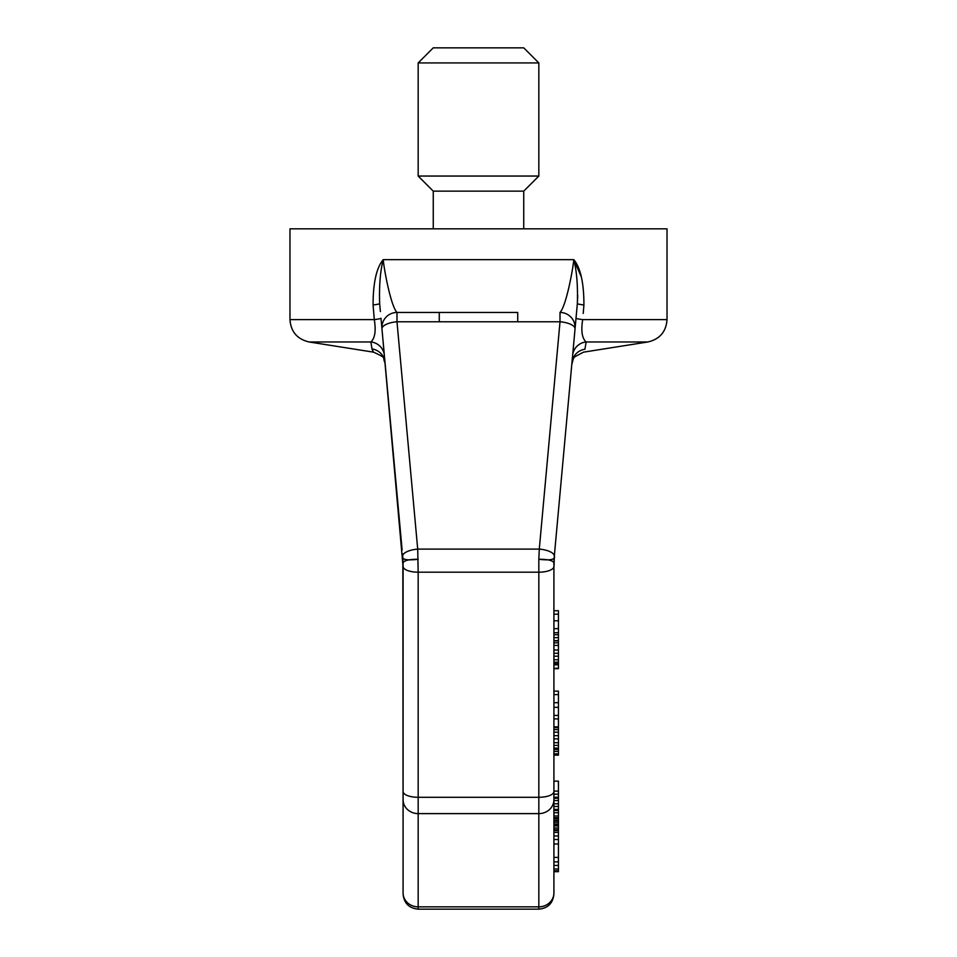 <?xml version="1.0" encoding="UTF-8"?>
<svg xmlns="http://www.w3.org/2000/svg" width="957" height="957" viewBox="0 0 957 957"><rect width="100%" height="100%" fill="white"/><g stroke="black" fill="none" stroke-linecap="round" stroke-linejoin="round"><path stroke-width="1.44" d="M517.725 312.46L439.275 312.46L517.725 312.46L517.725 321.779L560.012 321.779L560.012 312.46A15.085 15.085 -174.8 0 1 575.037 328.909L577.346 303.62L575.037 328.885A15.085 5.754 -174.8 0 0 560.012 321.779L539.293 549.103A15.085 5.754 5.2 0 1 554.318 555.993L575.037 328.873M383.709 263.677L383.171 259.67C384.403 271.31 390.97 306.192 396.988 312.46L439.275 312.46L439.275 321.779L517.725 321.779M560.012 312.46A15.085 15.085 0 0 1 575.037 328.909A15.085 15.085 0 0 0 560.012 312.46C566.03 306.18 572.597 271.321 573.829 259.67C576.772 271.381 577.932 286.035 577.346 303.62L577.741 295.522M581.27 276.812L573.829 259.67C580.552 267.876 583.926 282.985 583.926 304.996L583.208 313.465M583.375 311.515L583.926 304.996A15.085 0.921 -174.8 0 1 577.346 303.62L575.037 328.885M572.609 359.569L574.619 356.913L583.411 352.176L647.949 341.96C659.768 339.173 666.132 331.72 667.029 319.614L667.029 228.843L289.971 228.843L289.971 319.614L374.307 319.614L373.074 304.996C373.086 282.961 376.448 267.852 383.171 259.67C380.24 271.369 379.068 286.011 379.654 303.62L380.324 310.929M574.894 330.464L573.076 350.477M572.609 355.478A15.085 14.965 5.2 0 1 586.139 341.96A15.085 14.965 -174.8 0 0 572.609 355.478L571.951 362.799A15.085 15.037 -174.8 0 1 584.93 349.269C583.064 353.181 583.064 353.181 584.93 349.269L586.139 341.96C582.035 338.323 580.887 330.883 582.693 319.614A15.085 0.909 -174.8 0 1 576.006 318.238L576.473 313.154M571.808 364.366L573.47 358.349M553.912 824.587L553.912 567.513A150.823 150.823 0 0 1 554.534 553.816L554.294 556.687M574.631 333.383L574.882 330.572M575.624 322.461L576.365 314.339M576.616 311.551L576.676 310.929M553.912 781.151L558.433 781.151L558.433 871.683L553.912 871.683L553.912 892.917L553.912 567.501A150.823 150.739 180 0 1 554.522 553.983M558.433 835.963L553.912 835.963L553.912 839.54L558.433 839.54M558.433 844.002L553.912 844.002L553.912 857.4L558.433 857.4M558.433 861.862L553.912 861.862L553.912 865.439L558.433 865.439M402.849 559.079L403.088 824.587M402.67 556.304A150.823 150.823 0 0 1 403.088 567.513L403.088 892.917A15.085 13.936 180 0 0 418.173 906.853L418.173 909.15C409.034 908.241 403.998 903.205 403.088 894.065M402.502 554.27L402.73 557.022M403.017 562.931L402.466 553.816A150.823 150.823 0 0 1 403.088 567.513L403.017 562.931M402.119 550.012L385.025 362.5A15.085 15.025 -5.2 0 0 372.01 348.97L370.861 341.96C374.965 338.323 376.113 330.883 374.307 319.614A15.085 0.909 -5.2 0 0 380.994 318.238L381.341 322.007M381.556 324.411L381.903 328.251M380.384 311.551L379.654 303.62A15.085 0.921 -5.2 0 1 373.074 304.996M384.666 358.492L384.858 360.586M382.633 336.23L382.345 333.144M383.948 350.705L383.147 341.924L383.96 350.752M384.032 351.554L383.924 350.477M384.858 360.669L384.654 358.361M383.554 346.41L383.267 343.156M381.424 322.952L381.963 328.885A15.085 15.085 0 0 1 396.988 312.46L396.988 321.779A15.085 5.754 174.8 0 0 381.963 328.909L403.088 566.951M418.173 909.15L538.827 909.15L538.827 559.271C550.502 559.247 555.527 561.28 553.9 565.408L553.912 567.501M553.9 565.408A150.823 150.572 140 0 1 554.318 555.993C555.646 559.558 550.478 560.658 538.827 559.271L539.293 549.103L417.707 549.103L418.173 572.19L538.827 572.19A15.085 5.766 0 0 0 553.912 566.508A150.823 150.668 162 0 1 554.438 554.785M439.275 321.779L396.988 321.779L417.707 549.103A15.085 5.754 174.8 0 0 402.682 555.993C401.366 559.558 406.522 560.658 418.173 559.271C406.486 559.247 401.462 561.28 403.1 565.408L403.088 567.525A150.823 150.739 180 0 0 402.478 553.983L402.466 553.816M403.1 565.408A150.823 150.572 -140 0 0 402.682 555.993L402.562 554.785A150.823 150.668 -162.1 0 1 403.088 566.508A15.085 5.766 180 0 0 418.173 572.19L418.173 797.289A15.085 5.766 180 0 1 403.088 791.523M402.562 554.785L402.478 553.983M384.391 355.478A15.085 14.965 -5.2 0 0 370.861 341.96L309.051 341.96C297.232 339.173 290.868 331.72 289.971 319.614M372.094 349.413C373.948 353.265 373.924 353.121 372.01 348.97L372.01 348.97M573.135 264.718L572.86 266.608M554.354 556.029L554.534 553.816M553.912 610.722L558.433 610.722L558.433 668.644L553.912 668.644M553.912 691.133L558.433 691.133L558.433 755.157L553.912 755.157M553.912 870.786L558.433 870.786M553.912 869.004L558.433 869.004M553.912 832.399L558.433 832.399M553.912 830.604L558.433 830.604M553.912 829.719L558.433 829.719M553.912 620.77L558.433 620.77M553.912 614.191L558.433 614.191M553.912 640.64L558.433 640.64M553.912 637.649L558.433 637.649M553.912 634.706L558.433 634.706M553.912 632.709L558.433 632.709M553.912 628.653L558.433 628.653M553.912 664.816L558.433 664.816M553.912 668.285L558.433 668.285M553.912 664.337L558.433 664.337M553.912 663.847L558.433 663.847M553.912 663.751L558.433 663.751M553.912 662.184L558.433 662.184M553.912 659.768L558.433 659.768M553.912 656.203L558.433 656.203M553.912 653.26L558.433 653.26M553.912 650.054L558.433 650.054M553.912 645.425L558.433 645.425M553.912 642.853L558.433 642.853M553.912 640.903L558.433 640.903M553.912 640.735L558.433 640.735M553.912 715.429L558.433 715.429M553.912 707.331L558.433 707.331M553.912 702.701L558.433 702.701M553.912 694.603L558.433 694.603M553.912 718.898L558.433 718.898M553.912 754.738L558.433 754.738M553.912 753.805L558.433 753.805M553.912 751.389L558.433 751.389M553.912 749.463L558.433 749.463M553.912 749.056L558.433 749.056M553.912 748.111L558.433 748.111M553.912 745.383L558.433 745.383M553.912 742.716L558.433 742.716M553.912 738.876L558.433 738.876M553.912 735.67L558.433 735.67M553.912 732.201L558.433 732.201M553.912 729.617L558.433 729.617M553.912 727.667L558.433 727.667M553.912 726.877L558.433 726.877M553.912 794.166L558.433 794.166M553.912 791.104L558.433 791.104M553.912 806.452L558.433 806.452M553.912 803.784L558.433 803.784M553.912 800.566L558.433 800.566M553.912 798.294L558.433 798.294M553.912 797.253L558.433 797.253M553.912 815.95L558.433 815.95M553.912 812.732L558.433 812.732M553.912 810.459L558.433 810.459M553.912 809.419L558.433 809.419M553.912 819.036L558.433 819.036M553.912 817.649L558.433 817.649M553.912 828.008L558.433 828.008M553.912 825.963L558.433 825.963M553.912 824.515L558.433 824.515M553.912 822.805L558.433 822.805M553.912 821.142L558.433 821.142M553.912 820.651L558.433 820.651M478.5 47.85L433.258 47.85L418.173 62.935L538.827 62.935L523.742 47.85L478.5 47.85M523.742 228.843L523.742 191.137L433.258 191.137L418.173 176.052L538.827 176.052L538.827 62.935M667.029 319.614L582.693 319.614M573.829 259.67L383.171 259.67M647.949 341.96L586.139 341.96M553.912 892.917A15.085 13.936 0 0 1 538.827 906.853L418.173 906.853L418.173 813.617A15.085 13.936 180 0 1 403.088 799.681M553.912 791.523A15.085 5.766 0 0 1 538.827 797.289L418.173 797.289L418.173 813.617L538.827 813.617A15.085 13.936 0 0 0 553.912 799.681M574.954 329.818L574.607 333.682L574.954 329.818M572.968 351.554L572.705 354.521M575.875 319.65L575.671 321.923M575.659 322.007L575.588 322.832M572.274 359.15L572.154 360.478L572.274 359.15M571.951 362.799L572.226 361.184M572.358 360.693L572.669 359.844M554.163 558.876L554.27 557.046M402.67 556.256L403.088 567.537M538.827 909.15C547.966 908.241 553.002 903.205 553.912 894.065M382.07 325.272L382.19 324.59M382.046 329.818L382.393 333.682L382.046 329.818M384.02 351.506L384.295 354.521L384.02 351.506M384.654 358.408L384.881 360.861M385.061 362.93C381.819 356.602 387.956 358.875 373.589 352.176L309.051 341.96M384.02 359.054L385.025 362.5M380.994 318.25L381.412 322.832M383.147 341.924L383.829 349.401M577.346 303.62L575.779 320.822M553.912 567.357L554.474 554.486M418.173 176.052L418.173 62.935M523.742 191.137L538.827 176.052M433.258 228.843L433.258 191.137"/></g></svg>

